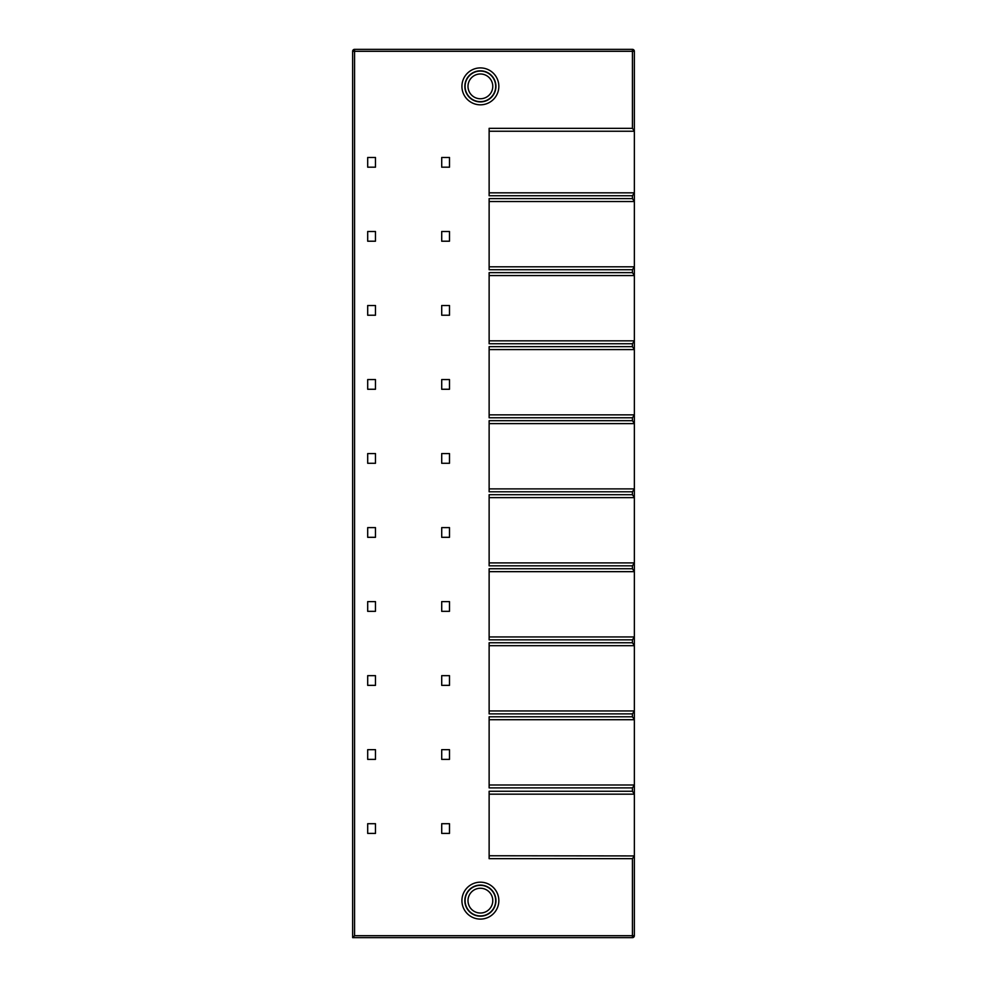 <?xml version="1.0" encoding="UTF-8"?>
<svg xmlns="http://www.w3.org/2000/svg" width="987" height="987" viewBox="0 0 987 987"><rect width="100%" height="100%" fill="white"/><g stroke="black" fill="none" stroke-linecap="round" stroke-linejoin="round"><path stroke-width="1.48" d="M480.385 888.251A12.387 12.387 0 0 0 467.998 900.637A12.387 12.387 0 0 0 480.385 913.024A12.387 12.387 0 0 0 492.772 900.637A12.387 12.387 0 0 0 480.385 888.251M480.385 885.339A15.298 15.298 0 0 0 465.087 900.637A15.298 15.298 0 0 0 480.385 915.936A15.298 15.298 0 0 0 495.684 900.637A15.298 15.298 0 0 0 480.385 885.339M480.385 916.183A15.545 15.545 0 0 1 464.84 900.637A15.545 15.545 0 0 1 480.385 885.092A15.545 15.545 0 0 1 495.93 900.637A15.545 15.545 0 0 1 480.385 916.183M480.385 919.094A18.457 18.457 0 0 1 461.928 900.637A18.457 18.457 0 0 1 480.385 882.181A18.457 18.457 0 0 1 498.842 900.637A18.457 18.457 0 0 1 480.385 919.094M632.42 128.335L632.42 51.287L634.357 51.287A1.937 1.937 0 0 0 632.42 49.35A1.937 1.937 0 0 1 634.357 51.287L634.357 131.074L632.42 128.335L489.133 128.335L489.133 195.747L632.42 195.747L634.357 192.996L634.357 201.533L489.133 201.533M634.357 201.36L632.42 198.609L489.133 198.609L489.133 269.722L632.42 269.722L634.357 266.971L634.357 275.558L489.133 275.558M634.357 275.385L632.42 272.634L489.133 272.634L489.133 343.747L632.42 343.747L634.357 340.996L634.357 349.583L489.133 349.583M634.357 349.41L632.42 346.659L489.133 346.659L489.133 417.772L632.42 417.772L634.357 415.021L634.357 423.608L489.133 423.608M634.357 423.435L632.42 420.684L489.133 420.684L489.133 491.797L632.42 491.797L634.357 489.046L634.357 497.633L489.133 497.633M634.357 497.46L632.42 494.709L489.133 494.709L489.133 565.822L632.42 565.822L634.357 563.071L634.357 571.658L489.133 571.658M634.357 571.485L632.42 568.734L489.133 568.734L489.133 639.847L632.42 639.847L634.357 637.096L634.357 645.683L489.133 645.683M634.357 645.51L632.42 642.759L489.133 642.759L489.133 713.872L632.42 713.872L634.357 711.121L634.357 719.708L489.133 719.708M634.357 719.535L632.42 716.784L489.133 716.784L489.133 787.897L632.42 787.897L634.357 785.146L634.357 856.728M353.827 49.51L354.58 49.35A1.937 1.937 0 0 0 352.643 51.287L352.643 937.65L632.42 937.65A1.937 1.937 0 0 0 634.357 935.713L634.357 855.926L632.42 858.665L489.133 858.665L489.133 791.253L632.42 791.253L634.357 794.004M480.385 67.906A18.457 18.457 0 0 1 498.842 86.362A18.457 18.457 0 0 1 480.385 104.819A18.457 18.457 0 0 1 461.928 86.362A18.457 18.457 0 0 1 480.385 67.906M480.385 70.817A15.545 15.545 0 0 1 495.93 86.362A15.545 15.545 0 0 1 480.385 101.908A15.545 15.545 0 0 1 464.84 86.362A15.545 15.545 0 0 1 480.385 70.817M480.385 101.661A15.298 15.298 0 0 0 495.684 86.362A15.298 15.298 0 0 0 480.385 71.064A15.298 15.298 0 0 0 465.087 86.362A15.298 15.298 0 0 0 480.385 101.661M480.385 98.749A12.387 12.387 0 0 0 492.772 86.362A12.387 12.387 0 0 0 480.385 73.976A12.387 12.387 0 0 0 467.998 86.362A12.387 12.387 0 0 0 480.385 98.749M634.357 855.926L489.133 855.754M634.357 719.708L634.357 785.146M634.357 645.683L634.357 711.121M634.357 571.658L634.357 637.096M634.357 497.633L634.357 563.071M634.357 423.608L634.357 489.046M634.357 349.583L634.357 415.021M634.357 275.558L634.357 340.996M634.357 201.533L634.357 266.971M634.357 131.074L634.357 192.996M634.357 131.246L489.133 131.246L634.357 131.246L634.357 130.272M634.357 935.713L632.42 935.713L632.42 937.65A1.937 1.937 0 0 0 634.357 935.713M634.357 266.811L489.133 266.811M634.357 192.835L489.133 192.835M634.357 340.836L489.133 340.836M634.357 414.861L489.133 414.861M634.357 488.886L489.133 488.886M634.357 562.911L489.133 562.911M634.357 636.936L489.133 636.936M634.357 710.961L489.133 710.961M634.357 784.986L489.133 784.986M634.357 794.165L489.133 794.165M354.58 49.35L632.42 49.35L632.42 51.287L354.58 51.287L354.58 49.35A1.937 1.937 0 0 0 352.643 51.287L354.58 51.287L354.58 935.713L632.42 935.713L632.42 858.665M352.643 937.65L354.58 935.713M449.492 157.476L441.72 157.476L441.72 167.185L449.492 167.185L449.492 157.476M375.467 157.476L367.695 157.476L367.695 167.185L375.467 167.185L375.467 157.476M449.492 231.501L441.72 231.501L441.72 241.21L449.492 241.21L449.492 231.501M375.467 231.501L367.695 231.501L367.695 241.21L375.467 241.21L375.467 231.501M449.492 305.526L441.72 305.526L441.72 315.235L449.492 315.235L449.492 305.526M375.467 305.526L367.695 305.526L367.695 315.235L375.467 315.235L375.467 305.526M449.492 379.551L441.72 379.551L441.72 389.26L449.492 389.26L449.492 379.551M375.467 379.551L367.695 379.551L367.695 389.26L375.467 389.26L375.467 379.551M449.492 453.576L441.72 453.576L441.72 463.285L449.492 463.285L449.492 453.576M375.467 453.576L367.695 453.576L367.695 463.285L375.467 463.285L375.467 453.576M449.492 527.601L441.72 527.601L441.72 537.31L449.492 537.31L449.492 527.601M375.467 527.601L367.695 527.601L367.695 537.31L375.467 537.31L375.467 527.601M449.492 601.626L441.72 601.626L441.72 611.335L449.492 611.335L449.492 601.626M375.467 601.626L367.695 601.626L367.695 611.335L375.467 611.335L375.467 601.626M449.492 675.651L441.72 675.651L441.72 685.36L449.492 685.36L449.492 675.651M375.467 675.651L367.695 675.651L367.695 685.36L375.467 685.36L375.467 675.651M449.492 749.676L441.72 749.676L441.72 759.385L449.492 759.385L449.492 749.676M375.467 749.676L367.695 749.676L367.695 759.385L375.467 759.385L375.467 749.676M449.492 823.701L441.72 823.701L441.72 833.41L449.492 833.41L449.492 823.701M375.467 823.701L367.695 823.701L367.695 833.41L375.467 833.41L375.467 823.701M632.42 198.609L632.42 195.747M632.42 272.634L632.42 269.722M632.42 346.659L632.42 343.747M632.42 420.684L632.42 417.772M632.42 494.709L632.42 491.797M632.42 568.734L632.42 565.822M632.42 642.759L632.42 639.847M632.42 716.784L632.42 713.872M632.42 791.253L632.42 787.897"/></g></svg>
